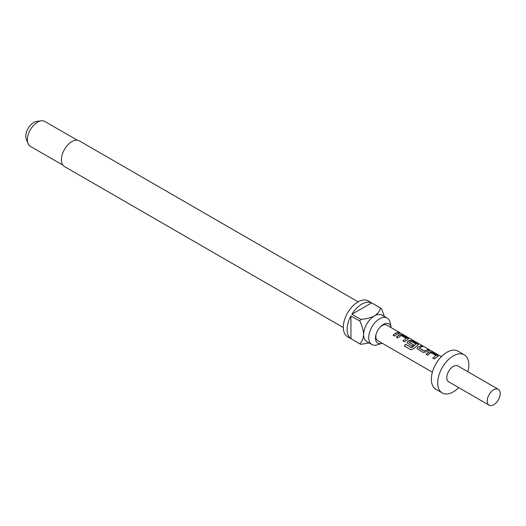 <?xml version="1.0" encoding="UTF-8"?>
<svg xmlns="http://www.w3.org/2000/svg" width="526" height="526" viewBox="0 0 526 526"><rect width="100%" height="100%" fill="white"/><g stroke="black" fill="none" stroke-linecap="round" stroke-linejoin="round"><path stroke-width="0.79" d="M400.95 333.313L401.41 333.576M426.139 354.346L429.578 351.914L432.339 352.407L438.303 356.095M432.799 358.193L436.054 355.583L430.919 352.716L427.612 355.116L426.086 354.235L428.526 352.269L429.597 351.756L432.392 352.242L438.349 356.01L434.279 358.962L432.747 358.081L436.054 355.583M417.052 348.646L417.565 347.39L418.611 346.687L421.004 345.858L422.529 346.739M419.275 347.988L424.206 350.967L427.71 349.54L429.236 350.421L425.731 351.986L422.937 352.42L417.026 348.593L417.545 347.259L421.05 345.694L422.575 346.575L420.136 347.423L419.294 348.258L424.226 351.105L427.664 349.705L429.19 350.586M407.131 342.919L407.65 341.67L409.747 340.46L412.509 340.96L418.472 344.648M410.905 349.777L404.501 346.082L405.645 344.306L411.865 347.739L416.059 344.037L410.918 341.17L409.215 342.433L413.548 344.938M409.195 342.163L413.528 344.806L412.055 346.134L407.111 342.867L407.63 341.532L409.767 340.302L412.555 340.795L418.512 344.563L413.318 348.863L410.813 349.731L404.402 346.036L405.572 344.228L411.608 347.712L416.059 344.037M396.387 337.166L399.826 334.733L402.594 335.233L408.557 338.922M403.047 341.012L406.309 338.409L401.174 335.542L397.866 337.942L396.341 337.061L398.78 335.088L399.852 334.575L402.64 335.069L408.597 338.836L404.527 341.788L403.001 340.907L406.309 338.409M393.132 335.292L395.526 333.359L397.912 332.531L399.438 333.412M391.153 327.652A11.151 6.437 120 0 0 391.068 327.152A11.151 6.437 120 0 0 383.362 324.424A11.151 6.437 120 0 0 380.344 326.856A11.151 6.437 120 0 0 376.07 334.26A11.151 6.437 120 0 0 381.692 343.393A11.151 6.437 120 0 0 382.165 343.222M391.068 327.152L390.108 322.589A15.28 8.824 120 0 0 387.189 318.092A15.28 8.824 120 0 0 379.542 318.848A15.28 8.824 120 0 0 369.561 332.32A15.28 8.824 120 0 0 371.902 344.563A15.28 8.824 120 0 0 377.254 344.846L381.692 343.393M358.147 301.845L79.301 140.856A14.833 8.561 120 0 0 71.884 141.593A14.833 8.561 120 0 0 62.193 154.664A14.833 8.561 120 0 0 64.468 166.545L343.314 327.54M371.902 344.563L366.819 341.63A15.28 8.824 -60 0 1 363.65 334.635A15.28 8.824 -60 0 1 374.459 315.916A15.28 8.824 -60 0 1 382.1 315.159L387.189 318.092M371.593 302.891L351.901 314.259A20.678 11.94 120 0 1 361.743 304.173A20.678 11.94 120 0 1 371.593 302.891L380.495 308.026A20.678 11.94 -60 0 1 380.982 308.282L368.272 300.944A20.678 11.94 120 0 0 357.93 301.97A20.678 11.94 120 0 0 344.425 320.189A20.678 11.94 120 0 0 347.594 336.758L360.31 344.096A20.678 11.94 -60 0 1 359.837 343.8L350.941 338.665A20.678 11.94 120 0 1 350.941 315.922L350.941 338.665M369.094 342.939L360.797 344.352A20.678 11.94 -60 0 1 360.31 344.096M351.901 314.259L360.797 319.4A20.678 11.94 -60 0 0 359.837 321.057L350.941 315.922M77.263 140.199L44.749 121.427A14.386 8.304 120 0 0 41.186 120.816A14.386 8.304 120 0 0 37.556 122.137A14.386 8.304 120 0 0 28.056 143.559A14.386 8.304 120 0 0 30.363 146.34L62.883 165.111M41.186 120.816L36.59 121.447A11.27 6.509 120 0 0 33.743 122.479A11.27 6.509 120 0 0 26.3 139.265L28.056 143.559M380.035 327.185A8.988 5.188 -60 0 1 382.185 325.515A8.988 5.188 -60 0 1 386.682 325.068L400.187 332.866M498.293 389.299L457.863 365.958A9.172 5.293 120 0 0 453.28 366.412A9.172 5.293 120 0 0 447.291 374.492A9.172 5.293 120 0 0 448.698 381.843L489.127 405.184A9.172 5.293 120 0 0 493.71 404.731A9.172 5.293 120 0 0 499.7 396.65A9.172 5.293 120 0 0 498.293 389.299A9.172 5.293 120 0 0 493.71 389.753A9.172 5.293 120 0 0 487.72 397.834A9.172 5.293 120 0 0 489.127 405.184M467.877 371.737A22.026 12.716 120 0 0 464.294 354.826L457.936 351.158A22.026 12.716 120 0 0 446.922 352.249A22.026 12.716 120 0 0 432.536 371.658A22.026 12.716 120 0 0 435.916 389.306L442.267 392.975A22.026 12.716 120 0 0 453.28 391.883A22.026 12.716 120 0 0 458.711 387.623M464.294 354.826A22.026 12.716 120 0 0 453.28 355.918A22.026 12.716 120 0 0 438.894 375.327A22.026 12.716 120 0 0 442.267 392.975M432.379 372.211L377.694 340.638A8.988 5.188 -60 0 1 376.208 333.826M397.051 334.095L394.612 336.061L393.086 335.18L395.526 333.214L397.965 332.366L399.49 333.247L397.051 334.095M380.982 308.282A20.678 11.94 -60 0 1 381.449 308.578L384.375 316.468M380.495 308.026C379.798 311.017 377.786 313.647 374.459 315.916C370.495 317.842 365.945 319.006 360.797 319.4M359.837 321.057C362.072 325.712 363.341 330.236 363.65 334.635C363.354 338.645 362.085 341.703 359.837 343.8M399.142 332.557L400.523 333.267M401.371 333.55L441.367 356.641"/></g></svg>
